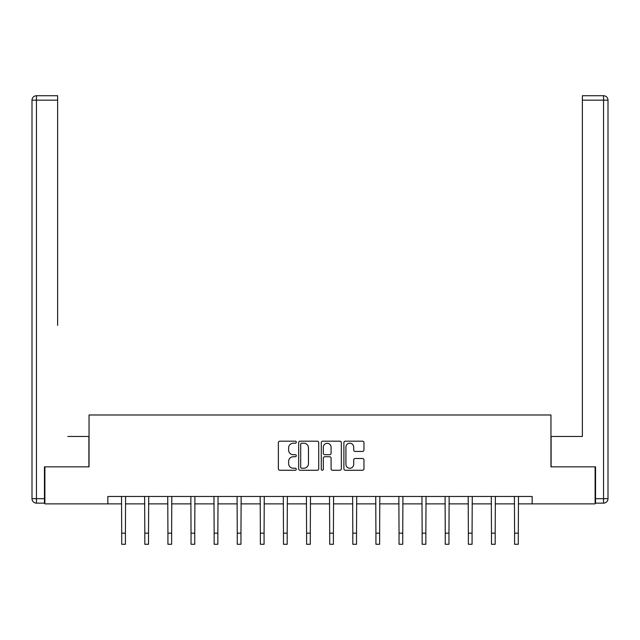 <?xml version="1.0" encoding="UTF-8"?>
<svg xmlns="http://www.w3.org/2000/svg" width="640" height="640" viewBox="0 0 640 640"><rect width="100%" height="100%" fill="white"/><g stroke="black" fill="none" stroke-linecap="round" stroke-linejoin="round"><path stroke-width="0.96" d="M296.296 442.2A1.016 1.016 0 0 0 295.28 441.184L279.832 441.184A1.456 1.456 0 0 0 278.376 442.64L278.376 468.816A1.456 1.456 0 0 0 279.832 470.264L295.28 470.264A1.016 1.016 0 0 0 296.296 469.248A1.016 1.016 0 0 0 295.28 468.232L293.28 468.232A4.656 4.656 0 0 1 288.624 463.576L288.624 461.4A4.656 4.656 0 0 1 293.28 456.744L295.28 456.744A1.016 1.016 0 0 0 296.296 455.728A1.016 1.016 0 0 0 295.28 454.712L293.28 454.712A4.656 4.656 0 0 1 288.624 450.056L288.624 447.872A4.656 4.656 0 0 1 293.28 443.224L295.28 443.224A1.016 1.016 0 0 0 296.296 442.2M362.496 451.44A1.456 1.456 0 0 0 363.952 449.984L363.952 442.64A1.456 1.456 0 0 0 362.496 441.184L345.336 441.184A1.456 1.456 0 0 0 343.888 442.64L343.888 468.816A1.456 1.456 0 0 0 345.336 470.264L362.496 470.264A1.456 1.456 0 0 0 363.952 468.816L363.952 459.944A1.456 1.456 0 0 0 362.496 458.488L355.152 458.488A1.456 1.456 0 0 0 353.704 459.944L353.704 464.344A3.888 3.888 0 0 1 349.808 468.232A3.888 3.888 0 0 1 345.92 464.344L345.92 447.112A3.888 3.888 0 0 1 349.808 443.224A3.888 3.888 0 0 1 353.704 447.112L353.704 449.984A1.456 1.456 0 0 0 355.152 451.44L362.496 451.44M57.632 95.728L36.448 95.728L57.632 95.728L48.152 95.728L57.632 95.728L57.632 100.168L36.448 100.168L36.448 498.688L44.448 498.688L44.448 466.84L89.04 466.84L89.04 414.984L550.96 414.984L550.96 466.84L595.112 466.84L595.112 503.872L532.152 503.872L532.152 496.464L107.848 496.464L107.848 503.872L121.704 503.872M44.888 466.84L44.888 503.872L107.848 503.872M318.728 442.64A1.456 1.456 0 0 0 317.272 441.184L300.112 441.184A1.456 1.456 0 0 0 298.664 442.64L298.664 468.816A1.456 1.456 0 0 0 300.112 470.264L317.272 470.264A1.456 1.456 0 0 0 318.728 468.816L318.728 442.64M322.728 441.184L339.888 441.184A1.456 1.456 0 0 1 341.336 442.64L341.336 468.816A1.456 1.456 0 0 1 339.888 470.264L332.544 470.264A1.456 1.456 0 0 1 331.088 468.816L331.088 458.2A1.456 1.456 0 0 0 329.632 456.744L324.76 456.744A1.456 1.456 0 0 0 323.312 458.2L323.312 469.248A1.016 1.016 0 0 1 322.288 470.264A1.016 1.016 0 0 1 321.272 469.248L321.272 442.64A1.456 1.456 0 0 1 322.728 441.184M125.408 503.872L144.816 503.872M148.52 503.872L167.928 503.872M171.632 503.872L191.04 503.872M194.744 503.872L214.152 503.872M217.848 503.872L237.256 503.872M240.96 503.872L260.368 503.872M264.072 503.872L283.48 503.872M287.184 503.872L306.592 503.872M310.296 503.872L329.704 503.872M333.408 503.872L352.816 503.872M356.52 503.872L375.928 503.872M379.632 503.872L399.04 503.872M402.744 503.872L422.152 503.872M425.848 503.872L445.256 503.872M448.96 503.872L468.368 503.872M472.072 503.872L491.48 503.872M495.184 503.872L514.592 503.872M518.296 503.872L532.152 503.872M301.712 443.224A1.016 1.016 0 0 0 300.696 444.24L300.696 467.216A1.016 1.016 0 0 0 301.712 468.232L303.824 468.232A4.656 4.656 0 0 0 308.472 463.576L308.472 447.872A4.656 4.656 0 0 0 303.824 443.224L301.712 443.224M331.088 447.184A3.888 3.888 0 0 0 327.2 443.296A3.888 3.888 0 0 0 323.312 447.184L323.312 453.256A1.456 1.456 0 0 0 324.76 454.712L329.632 454.712A1.456 1.456 0 0 0 331.088 453.256L331.088 447.184M121.512 496.464L121.704 533.16L125.408 533.16L125.592 496.464M121.704 533.16L121.704 544.272L125.408 544.272L125.408 533.16M88.888 466.84L88.888 436.464L67.848 436.464M57.632 100.168L57.632 325.352M32 498.688L36.448 498.688L36.448 503.136L44.448 503.136L36.448 503.136A4.448 4.448 0 0 1 32 498.688L32 100.168A4.448 4.448 0 0 1 36.448 95.728A4.448 4.448 0 0 0 32 100.168A4.448 4.448 0 0 1 36.448 95.728A4.448 4.448 0 0 0 32 100.168L36.448 100.168L36.448 95.728M44.448 498.688L44.448 503.136M572.152 436.464L582.368 436.464L582.368 95.728L603.552 95.728L591.848 95.728M551.112 466.84L551.112 436.464L582.368 436.464L582.368 325.352M595.552 498.688L603.552 498.688L603.552 100.168L608 100.168A4.448 4.448 0 0 0 603.552 95.728A4.448 4.448 0 0 1 608 100.168A4.448 4.448 0 0 0 603.552 95.728A4.448 4.448 0 0 1 608 100.168L608 498.688A4.448 4.448 0 0 1 603.552 503.136L595.552 503.136L595.552 466.84L595.112 466.84M603.552 503.136A4.448 4.448 0 0 0 608 498.688L603.552 498.688L603.552 503.136M144.624 496.464L144.816 533.16L148.52 533.16L148.704 496.464M144.816 533.16L144.816 544.272L148.52 544.272L148.52 533.16M167.736 496.464L167.928 533.16L171.632 533.16L171.816 496.464M167.928 533.16L167.928 544.272L171.632 544.272L171.632 533.16M190.848 496.464L191.04 533.16L194.744 533.16L194.928 496.464M191.04 533.16L191.04 544.272L194.744 544.272L194.744 533.16M213.96 496.464L214.152 533.16L217.848 533.16L218.04 496.464M214.152 533.16L214.152 544.272L217.848 544.272L217.848 533.16M237.072 496.464L237.256 533.16L240.96 533.16L241.152 496.464M237.256 533.16L237.256 544.272L240.96 544.272L240.96 533.16M260.184 496.464L260.368 533.16L264.072 533.16L264.264 496.464M260.368 533.16L260.368 544.272L264.072 544.272L264.072 533.16M283.296 496.464L283.48 533.16L287.184 533.16L287.376 496.464M283.48 533.16L283.48 544.272L287.184 544.272L287.184 533.16M306.408 496.464L306.592 533.16L310.296 533.16L310.488 496.464M306.592 533.16L306.592 544.272L310.296 544.272L310.296 533.16M329.512 496.464L329.704 533.16L333.408 533.16L333.592 496.464M329.704 533.16L329.704 544.272L333.408 544.272L333.408 533.16M352.624 496.464L352.816 533.16L356.52 533.16L356.704 496.464M352.816 533.16L352.816 544.272L356.52 544.272L356.52 533.16M375.736 496.464L375.928 533.16L379.632 533.16L379.816 496.464M375.928 533.16L375.928 544.272L379.632 544.272L379.632 533.16M398.848 496.464L399.04 533.16L402.744 533.16L402.928 496.464M399.04 533.16L399.04 544.272L402.744 544.272L402.744 533.16M421.96 496.464L422.152 533.16L425.848 533.16L426.04 496.464M422.152 533.16L422.152 544.272L425.848 544.272L425.848 533.16M445.072 496.464L445.256 533.16L448.96 533.16L449.152 496.464M445.256 533.16L445.256 544.272L448.96 544.272L448.96 533.16M468.184 496.464L468.368 533.16L472.072 533.16L472.264 496.464M468.368 533.16L468.368 544.272L472.072 544.272L472.072 533.16M491.296 496.464L491.48 533.16L495.184 533.16L495.376 496.464M491.48 533.16L491.48 544.272L495.184 544.272L495.184 533.16M514.408 496.464L514.592 533.16L518.296 533.16L518.488 496.464M514.592 533.16L514.592 544.272L518.296 544.272L518.296 533.16M603.552 95.728L603.552 100.168L582.368 100.168"/></g></svg>
